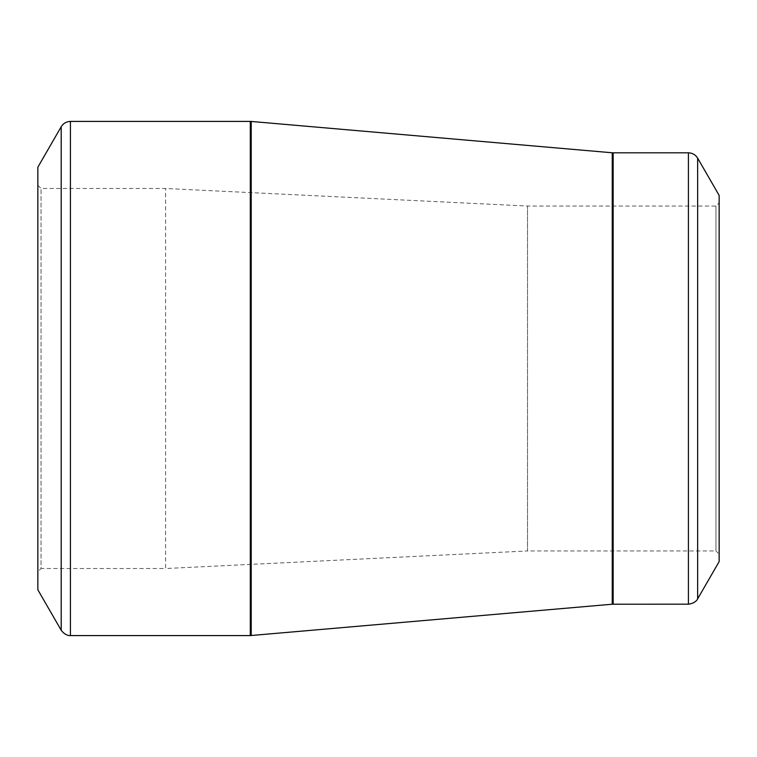 <?xml version="1.0" encoding="UTF-8"?>
<svg xmlns="http://www.w3.org/2000/svg" width="757" height="757" viewBox="0 0 757 757"><rect width="100%" height="100%" fill="white"/><g stroke="black" fill="none" stroke-linecap="round" stroke-linejoin="round"><path stroke-width="0.57" stroke-dasharray="3.79 2.84" d="M37.85 571.715L37.85 185.285L37.85 571.715L41.048 568.516L41.048 188.484L41.048 568.516L165.594 568.516L165.594 188.484L165.594 568.516L527.534 550.954L527.534 206.046L527.534 550.954L715.952 550.954L715.952 206.046L715.952 550.954L719.15 554.143L719.15 202.857L719.15 554.143M37.85 167.193L37.85 589.807M719.15 195.401L719.15 561.599M37.85 185.285L41.048 188.484L165.594 188.484L527.534 206.046L715.952 206.046L719.15 202.857M61.203 126.741L61.203 630.259M250.293 121.413L250.293 635.587M70.42 635.587L70.42 121.413M612.233 152.782L612.233 604.218M251.22 635.549L251.22 121.451M688.416 152.819L688.416 604.181M613.161 604.181L613.161 152.819M697.642 598.853L697.642 158.147"/><path stroke-width="1.14" d="M61.203 630.259L37.85 589.807L37.85 167.193L61.203 126.741C63.333 123.325 66.408 121.546 70.42 121.413L70.42 635.587C71.243 635.52 66.067 636.694 61.203 630.259L61.203 126.741M688.416 604.181L688.416 152.819C692.437 152.952 695.513 154.731 697.642 158.147L719.15 195.401L719.15 561.599L697.642 598.853C697.992 598.125 696.421 603.187 688.416 604.181L612.233 604.218L250.293 635.587L250.293 121.413L70.42 121.413M250.293 121.413L251.22 121.451L251.22 635.549M612.233 604.218L612.233 152.782L251.22 121.451M688.416 152.819L613.161 152.819L613.161 604.181M697.642 158.147L697.642 598.853M250.293 635.587L70.42 635.587M613.161 152.819L612.233 152.782"/></g></svg>
